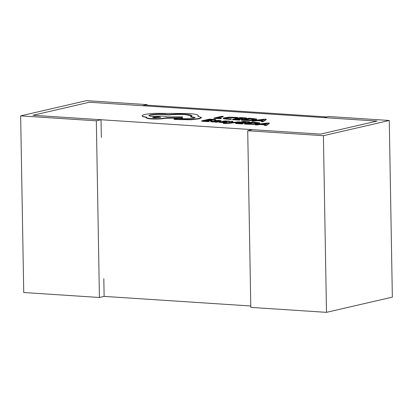 <?xml version="1.0" encoding="UTF-8"?>
<svg xmlns="http://www.w3.org/2000/svg" width="413" height="413" viewBox="0 0 413 413"><rect width="100%" height="100%" fill="white"/><g stroke="black" fill="none" stroke-linecap="round" stroke-linejoin="round"><path stroke-width="0.62" d="M323.405 135.691L389.268 120.477L328.717 116.512L324.009 117.602L142.356 105.707L147.064 104.618L86.513 100.653L20.65 115.867L96.337 120.823L101.046 119.739L32.921 115.279L89.378 102.238L142.356 105.707L145.18 105.052L326.833 116.946L324.009 117.602L376.992 121.066L320.54 134.111L252.42 129.651L247.717 130.735L323.405 135.691L326.487 312.347L250.799 307.391L247.717 130.735M147.074 105.176L147.064 104.618M389.268 120.477L392.35 297.133L326.487 312.347M101.046 119.739L101.35 137.405M96.337 120.823L99.425 297.479L104.128 296.389L103.818 278.729M99.425 297.479L23.732 292.523L20.65 115.867M32.921 115.279L89.378 102.238L376.992 121.066L320.54 134.111L32.921 115.279M223.268 116.425L221.688 116.316L213.944 118.082L213.955 118.433L221.301 118.665L221.296 118.309L216.412 117.984L223.268 116.425L223.278 116.776L217.615 118.066M225.353 118.376L226.36 117.793L229.974 117.349L237.645 117.437L229.416 117.132L224.636 117.695L223.294 118.278L223.418 118.794L230.418 119.44L231.378 119.223L231.373 118.867L227.687 118.774L225.271 118.263M225.359 118.732L226.365 118.149L229.979 117.705L236.608 118.03L237.656 117.793L237.645 117.437M239.148 120.116L240.03 119.915L240.025 119.563L235.012 119.228L237.614 118.634L237.62 118.985L242.008 119.28L242.89 119.078L242.885 118.727L238.502 118.433L240.98 117.87L240.986 118.221L245.72 118.536L246.607 118.335L246.602 117.979L240.289 117.56L232.545 119.321L232.555 119.677L239.148 120.116L239.142 119.76L240.025 119.563M239.705 118.51L240.986 118.221M236.215 119.305L237.62 118.985M261.403 121.246L261.408 121.603L263.153 121.721L266.225 119.646L266.22 119.29L264.526 119.176L252.116 120.627L257.165 120.343L262.265 120.684L261.403 121.246L263.148 121.365L266.22 119.29M252.116 120.627L252.126 120.983L253.871 121.097L257.17 120.694L261.775 121.004M208.266 121.67L209.148 121.468L209.143 121.117L204.13 120.782L206.737 120.188L206.743 120.539L211.126 120.833L212.014 120.632L212.008 120.276L207.62 119.987L210.098 119.419L210.103 119.775L214.837 120.09L215.731 119.889L215.72 119.533L209.406 119.114L201.668 120.875L201.673 121.231L208.266 121.67L208.26 121.314L209.143 121.117M208.828 120.064L210.103 119.775M205.333 120.859L206.743 120.539M244.527 123.74L253.747 124.034L258.481 123.502C259.627 123.239 259.927 122.991 259.379 122.754L252.271 121.974L244.527 123.74L244.537 124.091L253.752 124.385L258.486 123.854C259.632 123.595 259.932 123.342 259.385 123.105M174.482 118.918C173.646 119.151 173.919 119.336 175.303 119.476L190.858 119.785L199.309 118.81L201.353 117.793L201.348 117.437L197.884 116.239L198.312 115.692L197.528 114.933C195.901 114.272 192.902 113.792 188.534 113.492L155.107 113.348C150.699 113.565 147.245 113.952 144.736 114.504C142.506 115.026 141.726 115.563 142.397 116.115C143.001 116.543 144.442 116.894 146.729 117.184L146.424 117.514C146.548 118.004 148.164 118.361 151.266 118.588C156.894 118.867 161.633 118.645 165.489 117.917L182.314 117.679L182.531 116.833L166.997 116.931C166.491 116.538 164.937 116.254 162.33 116.068L150.502 116.347L148.757 115.604L150.337 114.845C154.194 114.117 158.933 113.895 164.56 114.174L168.354 114.669C173.63 114.05 179.283 113.911 185.318 114.251L190.321 114.876L192.071 115.769L190.641 116.631L195.086 117.514L193.842 118.108C191.064 118.65 187.538 118.836 183.274 118.665L178.886 118.355L174.477 118.567L174.002 119.151M190.641 116.631L190.646 116.982L194.977 117.695M148.845 115.779L150.342 115.201C154.199 114.473 158.943 114.246 164.565 114.53L168.359 115.026C173.636 114.406 179.294 114.267 185.323 114.602L192.014 115.945M146.424 117.519L146.429 117.87C146.553 118.355 148.169 118.717 151.272 118.939C156.899 119.223 161.638 118.996 165.494 118.268L182.324 118.03L182.531 116.833M142.402 116.466L142.155 115.743L142.402 116.466L146.424 117.493M264.475 125.072L264.48 125.423L266.23 125.542L269.302 123.466L269.291 123.11L267.603 123.002L255.193 124.452L260.236 124.163L265.342 124.504L264.475 125.072L266.22 125.185L269.291 123.11M255.193 124.452L255.198 124.803L256.948 124.922L260.242 124.514L264.852 124.824M242.219 123.936L243.102 123.735L243.097 123.384L238.084 123.048L240.686 122.454L240.696 122.811L245.079 123.1L245.967 122.898L245.957 122.547L241.574 122.253L244.052 121.69L244.057 122.041L248.791 122.356L249.679 122.155L249.674 121.804L243.36 121.381L235.616 123.141L235.627 123.497L242.219 123.936L242.214 123.585L243.097 123.384M242.782 122.336L244.057 122.041M239.287 123.131L240.696 122.811M230.666 122.542L232.803 121.329L231.089 121.21L229.003 122.697L224.213 122.873L223.35 123.069L223.356 123.42L224.269 123.502L229.163 123.311L239.499 122.129L239.494 121.773L230.712 122.547M231.533 122.434L232.813 121.68L232.803 121.329M222.457 121.628L224.12 122.062M224.569 121.546L229.757 121.51L229.752 121.159L225.054 120.901L222.442 121.303L223.609 121.623L223.619 121.98M223.609 121.623L224.595 121.99L220.041 121.752L219.04 121.98L219.045 122.331L224.089 122.635L226.701 122.238L226.665 121.835L224.383 121.329L225.565 121.097L225.575 121.453M216.087 121.587L215.23 121.783L216.763 121.881L220.325 121.076L221.161 120.735L219.257 120.384L214.786 120.513L218.322 120.555L219.329 120.751L218.745 120.983L210.692 121.303L210.79 121.747L215.235 121.995M215.622 120.849L218.854 120.957M215.23 121.783L215.235 122.134L216.773 122.238L220.33 121.427L221.167 121.086L221.161 120.735M241.455 119.915L250.676 120.214L255.41 119.682C256.556 119.419 256.855 119.171 256.303 118.929L249.199 118.154L241.455 119.915L241.46 120.271L250.681 120.565L255.415 120.033C256.561 119.77 256.86 119.522 256.313 119.285M250.774 305.992L104.128 296.389M213.944 118.082L221.296 118.309M220.413 118.51L220.418 118.867M223.294 118.278L226.567 118.959L230.413 119.083L230.418 119.44M230.413 119.083L231.373 118.867M236.603 117.674L236.608 118.03M237.614 118.634L242.003 118.929L242.008 119.28M242.003 118.929L242.885 118.727M240.98 117.87L245.714 118.185L245.72 118.536M245.714 118.185L246.602 117.979M232.545 119.321L239.142 119.76M256.576 119.517L256.303 118.929M249.891 118.464L243.923 119.822L250.154 120.002L253.716 119.574L254.553 118.99L249.891 118.464L249.896 118.815L245.126 119.904M254.527 119.331L249.896 118.815M264.33 119.455L258.538 120.178L262.653 120.451L264.372 119.46M263.148 121.365L263.153 121.721M253.866 120.746L253.871 121.097M257.165 120.343L257.17 120.694M263.592 119.569L263.597 119.863M263.479 119.935L260.427 120.302M206.737 120.188L211.12 120.482L211.126 120.833M211.12 120.482L212.008 120.276M210.098 119.419L214.832 119.739L214.837 120.09M214.832 119.739L215.72 119.533M201.668 120.875L208.26 121.314M210.79 121.747L210.785 121.396L216.045 121.582M213.955 121.03L212.649 121.339L213.567 121.474L218.002 121.148L213.955 121.03L213.96 121.386L213.232 121.448M214.786 120.513L214.791 120.828M216.763 121.881L216.773 122.238M216.397 121.432L213.96 121.386M219.04 121.98L224.083 122.284L226.696 121.881M225.565 121.097L228.807 121.37L228.812 121.727M228.807 121.37L229.752 121.159M223.35 123.069L229.153 122.955L239.494 121.773M240.686 122.454L245.074 122.749L245.079 123.1M245.074 122.749L245.957 122.547M244.052 121.69L248.786 122.005L248.791 122.356M248.786 122.005L249.674 121.804M235.616 123.141L242.214 123.585M259.648 123.337L259.379 122.754M252.963 122.284L246.995 123.642L253.226 123.823L256.788 123.394L257.624 122.811L252.963 122.284L252.968 122.635L248.198 123.724M257.604 123.151L252.968 122.635M267.407 123.275L261.61 123.998L265.724 124.272L267.443 123.281M266.22 125.185L266.23 125.542M256.938 124.566L256.948 124.922M260.236 124.163L260.242 124.514M266.664 123.389L266.669 123.683M266.55 123.755L263.499 124.122M174.477 118.567C173.641 118.799 173.914 118.985 175.298 119.125L190.847 119.429L199.303 118.459L201.348 117.437M154.483 117.829L160.652 117.271L158.778 116.853L153.228 117.111L152.609 117.411L154.483 117.829M199.303 118.459L199.309 118.81M166.036 117.793L166.047 118.144M182.314 117.679L182.324 118.03M168.354 114.669L168.359 115.026M175.298 119.125L175.303 119.476M180.44 119.465L180.445 119.822M160.425 117.452L158.783 117.204L152.841 117.581M226.567 118.959L226.572 119.316M226.36 117.793L226.365 118.149M229.974 117.349L229.979 117.705M234.171 117.38L234.176 117.731M223.412 118.438L223.418 118.794M244.826 120.142L244.837 120.498M250.676 120.214L250.681 120.565M255.41 119.682L255.415 120.033M251.744 118.588L251.749 118.939M254.553 118.99L254.558 119.316M218.322 120.555L218.327 120.906M212.375 121.628L212.38 121.985M220.325 121.076L220.33 121.427M215.782 121.05L215.787 121.407M221.089 122.212L221.1 122.563M224.083 122.284L224.089 122.635M226.262 122.078L226.272 122.429M226.985 121.133L226.99 121.484M222.452 121.334L222.457 121.685M224.264 123.151L224.269 123.502M229.153 122.955L229.163 123.311M247.903 123.962L247.908 124.318M253.747 124.034L253.752 124.385M258.481 123.502L258.486 123.854M254.816 122.408L254.821 122.759M257.624 122.811L257.629 123.136M151.266 118.588L151.272 118.939M165.489 117.917L165.494 118.268M150.337 114.845L150.342 115.201M164.56 114.174L164.565 114.53M185.318 114.251L185.323 114.602M191.338 116.678L191.343 117.029M190.847 119.429L190.858 119.785M222.442 121.303L222.452 121.659M198.312 115.681L198.317 116.032"/></g></svg>

